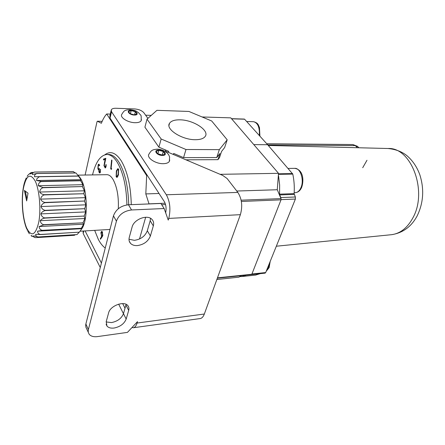 <?xml version="1.0" encoding="UTF-8"?>
<svg xmlns="http://www.w3.org/2000/svg" width="445" height="445" viewBox="0 0 445 445"><rect width="100%" height="100%" fill="white"/><g stroke="black" fill="none" stroke-linecap="round" stroke-linejoin="round"><path stroke-width="0.67" d="M366.98 160.267L362.708 167.72M169.328 161.429L169.606 156.979L168.716 154.843L167.309 153.052L163.371 150.455L159.783 149.375L157.296 149.147C154.526 149.425 152.885 149.804 152.385 150.282C151.6 150.399 150.46 151.678 148.958 154.12C146.294 157.708 155.572 163.955 163.298 163.682C166.341 163.615 168.349 162.864 169.328 161.429L169.734 159.989M156.151 151.506L157.864 153.987L162.308 155.233L164.995 153.987L163.265 151.522L158.859 150.282L156.151 151.506M162.547 155.121L157.675 153.709M157.942 153.586L158.859 150.282M162.336 154.816L163.265 151.522M141.165 120.712C141.354 116.835 141.143 114.921 140.525 114.96L138.445 112.613C135.781 111.345 138.1 110.944 129.979 109.626C127.198 109.826 125.59 110.138 125.151 110.571C124.4 110.605 123.276 111.873 121.78 114.371C119.605 117.424 127.965 122.692 135.102 122.703C138.245 122.731 140.264 122.069 141.165 120.712L141.465 119.538M128.555 111.511L130.046 113.675L134.218 114.871L136.86 113.892L135.352 111.74L131.214 110.555L128.555 111.511M134.29 114.849L130.352 113.764M130.424 113.736L131.214 110.555M134.596 114.732L135.352 111.74M129 239.232L134.401 240.328C140.848 239.377 145.148 236.184 147.306 230.76L150.182 220.759L150.505 218.306M129.284 237.324C128.672 239.716 129.072 241.718 130.491 243.326C132.109 245.006 134.412 245.757 137.399 245.584C143.88 244.6 148.213 241.385 150.399 235.939L153.325 225.904C154.031 223.329 153.592 221.176 152.006 219.452C147.501 214.084 133.8 219.29 132.07 227.134L129.284 237.324M126.113 304.341L123.471 313.658C121.557 318.375 117.558 321.351 111.473 322.586L106.144 321.935M114.098 328.037C110.844 328.421 108.463 327.754 106.956 326.035L106.216 321.635L108.613 312.88C110.143 305.732 124.222 300.542 127.893 305.676C128.944 306.972 129.211 308.546 128.694 310.404L126.174 319.043C124.238 323.776 120.211 326.775 114.098 328.037M88.232 332.17L85.896 327.203L85.674 325.117L85.868 323.993L88.366 329.578L88.221 332.126L89.167 334.273C90.891 336.286 93.656 337.06 97.461 336.598L127.448 332.382L137.505 321.64L137.077 323.042C136.187 325.874 134.963 327.437 133.405 327.743L131.965 327.559M147.901 118.381L143.913 112.802C141.944 110.588 138.885 109.303 134.735 108.942L115.939 108.269C113.536 108.218 111.995 108.708 111.311 109.743L111.534 111.734L166.33 194.777C170.035 201.635 170.847 209.517 168.761 218.412L168.249 220.097L164.155 208.527L131.542 209.968C123.899 210.958 118.86 214.685 116.423 221.154L113.453 215.853L85.868 323.993M113.453 215.853C115.856 209.406 120.856 205.712 128.455 204.756L131.542 209.968M164.155 208.527L160.901 203.465L128.455 204.756M116.423 221.154L88.366 329.578M164.8 149.676L165.979 151.345L222.756 175.447L227.1 178.512L237.841 192.418C241.908 198.854 242.748 206.269 240.378 214.668L204.338 314.02C203.321 316.723 201.941 318.236 200.189 318.559L200.055 318.576M123.46 313.703L118.665 304.152M100.27 267.528L83.182 233.497L83.132 231.033M125.034 308.224L122.687 303.601M111.534 111.734L110.049 118.109L164.316 201.607C166.046 204.772 166.497 208.499 165.668 212.799M110.049 118.109L109.837 116.101L111.111 110.594M231.5 118.693L244.583 119.21L267.64 144.725L292.788 174.09C294.134 180.464 294.579 186.978 294.117 193.636L295.358 197.002L295.397 199.048L265.687 272.557L265.087 273.141L251.597 274.559M255.525 275.093L260.242 273.647M281.012 198.642L280.801 197.563L295.358 197.002M294.24 194.409L279.699 194.938L280.801 197.563M279.699 194.938L279.577 194.154L294.117 193.636M278.564 175.964L279.632 184.992L279.577 194.154M240.066 276.584L242.058 276.517L246.241 275.155M253.8 144.608L267.64 144.725M78.431 175.63L81.051 179.224C87.315 189.87 88.121 217.627 82.486 227.784L80.128 231.139M75.149 172.916L73.247 171.536L34.582 172.043L30.182 173.984L31.322 172.515L32.83 172.371M80.428 178.15L75.845 172.905L36.924 173.455L32.363 174.512C32.123 173.25 32.886 172.432 34.654 172.059L73.33 171.553M78.365 175.975L34.521 176.721C34.365 175.074 35.194 174.006 36.996 173.528L75.923 172.977M75.244 234.732L74.443 235.283L35.578 237.647C34.126 237.352 33.475 236.734 33.631 235.794L38.214 236.99L76.991 234.582L38.287 236.94C36.473 236.651 35.611 235.772 35.7 234.304L40.356 234.571L79.366 232.162L40.417 234.465C38.559 234.081 37.608 232.985 37.569 231.178L42.214 230.471L81.385 228.263L42.264 230.321C40.356 229.865 39.305 228.608 39.121 226.561L43.682 224.892L83.043 222.834L43.721 224.697C41.758 224.202 40.601 222.862 40.256 220.687C41.085 219.43 42.559 218.578 44.667 218.133L84.194 216.047L44.689 217.911C42.67 217.405 41.413 216.064 40.907 213.889C41.619 212.232 43.02 211.13 45.101 210.585L84.7 208.699L45.101 210.346C43.043 209.862 41.685 208.599 41.029 206.558C41.602 204.594 42.909 203.304 44.951 202.686L84.561 201.029L44.939 202.447C42.837 202.019 41.396 200.912 40.612 199.132C41.029 196.979 42.236 195.572 44.233 194.916L83.821 193.725L44.2 194.688C42.075 194.348 40.567 193.469 39.677 192.045C39.939 189.831 41.04 188.396 42.987 187.734L82.431 186.555L42.943 187.529L38.292 185.721C38.398 183.579 39.394 182.194 41.29 181.566L80.64 180.77L80.996 179.658L78.331 175.975M80.573 180.603L41.235 181.393L36.54 180.52L36.946 178.645L39.255 176.743L78.409 176.098M30.694 172.805L28.38 174.69M118.314 208.733C118.815 196.662 117.074 186.928 113.097 179.53C111.117 176.259 109.014 174.64 106.794 174.685L77.992 175.141M126.914 204.9C126.458 186.828 123.265 172.666 117.33 162.408C113.981 157.096 110.471 154.454 106.794 154.487C100.448 155.21 95.692 162.013 92.521 174.913M94.663 230.36L98.312 239.354C100.414 243.387 102.723 246.274 105.248 248.021M195.305 139.708C200.289 139.702 203.576 138.618 205.173 136.465C209.856 130.596 193.364 119.872 180.008 119.827C174.607 119.744 171.103 120.912 169.501 123.337C165.251 129.122 181.999 139.902 195.305 139.708M108.891 229.525L110.015 229.331M116.384 170.863L117.836 168.633L118.626 169.361L118.353 175.158L116.918 177.416L116.145 176.693L116.384 170.863L116.868 170.858M111.133 168.277L111.684 168.716L111.384 169.417L110.694 168.872L111.612 160L111.962 160.267L111.133 168.277M104.297 165.512L105.165 167.125L106.149 164.544C106.21 166.436 105.893 167.587 105.204 167.993L103.963 165.64L105.126 159.427L103.546 159.983L103.485 159.11L105.821 158.287L104.297 165.512M99.191 171.497L99.674 172.143L100.008 171.865L100.514 169.289L100.192 172.61L99.669 173.016L98.901 171.97L98.873 169.823L98.384 169.723L97.867 168.677L98.195 164.65L98.768 164.172L99.658 165.329L99.385 165.79L98.912 165.067L98.373 165.39L98.123 168.16L98.734 169.017L99.346 168.449L99.191 171.497M102.789 235.477L100.492 239.265L100.309 238.487L101.694 236.595L100.876 232.707L101.649 231.361L102.255 231.75L102.789 235.477M241.134 200.189L280.995 198.604L281.017 199.844L251.831 274.248L251.475 274.604L217.332 278.197M280.995 198.604L277.268 189.742L278.514 173.322L220.108 174.323M139.508 238.993L145.66 217.249M149.042 203.938L145.81 193.914L146.655 175.58L147.39 175.564M102.144 121.368L97.433 121.246L101.365 123.265C102.89 119.327 104.664 116.228 106.694 113.981L146.655 175.58M97.433 121.246L97.016 121.746L85.117 175.03M219.335 149.642L227.195 139.819L211.692 120.984L188.925 111.456L156.935 110.327L147.017 119.165L161.162 139.007L185.993 149.514L219.335 149.642L216.754 157.547L219.964 153.475L217.933 159.666L219.513 157.641L221.543 151.472L224.642 147.545L227.195 139.819M216.754 157.547L183.557 157.636L173.678 153.442L173.372 154.482M183.557 157.636L185.993 149.514M185.938 159.816L217.933 159.666M168.444 152.39L168.744 151.35L158.893 147.173L144.914 127.187L147.017 119.165M158.893 147.173L161.162 139.007M202.08 116.963L230.783 117.858L278.514 173.322M151.267 115.377L145.626 115.199M110.299 114.098L106.694 113.981M241.513 275.65L238.87 277.174L216.854 279.516M85.112 230.922L101.41 263.067M277.268 189.742L236.768 191.027M159.043 193.492L145.81 193.914M26.639 200.94L28.029 193.169L24.386 190.438L26.639 200.94M32.057 236.412L31.467 235.605L34.866 237.558M80.64 180.77L82.931 184.686L82.431 186.555M82.481 186.761L84.45 190.794L83.788 193.503M83.821 193.725L85.451 197.641L84.561 201.029M84.572 201.268L85.874 204.828L84.7 208.699M84.695 208.933L85.69 211.92L84.194 216.047M84.172 216.264L84.912 218.501L83.087 222.645M83.043 222.834L83.599 224.191L81.441 228.118M81.385 228.263L81.824 228.674L79.366 232.162M79.21 232.268L76.991 234.582M78.748 175.992L78.387 175.998M80.996 179.658L36.54 180.52M82.931 184.686L38.292 185.721M84.45 190.794L39.677 192.045M85.451 197.641L40.612 199.132M85.874 204.828L41.029 206.558M85.69 211.92L40.907 213.889M84.912 218.501L40.256 220.687M83.599 224.191L39.121 226.561M81.824 228.674L37.569 231.178M117.263 177.271L116.851 176.676L116.145 176.693M117.563 169.64L118.198 168.766M118.687 169.506L117.369 169.879L116.657 171.436L116.362 176.009L116.901 176.498L118.086 174.546L118.398 169.973L117.864 169.495M116.901 176.498L117.886 176.365M118.843 169.968L118.398 169.973M111.562 169L110.694 168.872M111.389 168.861L111.428 168.51M105.643 167.12L105.165 167.125M106.155 164.65L105.821 164.656M105.398 167.887L104.937 167.12M104.302 165.64L103.963 165.64M105.532 159.421L105.126 159.427M104.213 159.744L104.175 159.11L103.485 159.11M104.175 159.11L105.754 158.548M100.481 171.859L100.008 171.865M100.576 169.756L100.231 169.762M100.008 172.849L99.63 172.143M99.385 171.965L98.901 171.97M99.241 169.823L98.873 169.823M99.213 169.823L98.384 169.723M99.063 169.717L98.645 169.005M98.312 168.677L97.867 168.677M98.668 165.073L98.873 164.644L98.195 164.65M98.873 164.644L99.113 164.327M99.552 165.062L98.912 165.067M98.734 169.017L99.48 169M99.674 172.143L100.403 172.126M101.015 238.565L100.309 238.487M100.987 238.442L102.372 236.551L101.694 236.595M102.372 236.551L101.354 236.267M101.299 232.679L100.876 232.707M101.644 232.245L102.016 231.483M102.489 232.19L101.727 232.223L101.176 233.147L101.543 235.705L101.938 235.972L102.484 235.049L102.111 232.485L101.727 232.223M101.938 235.972L102.689 235.911M102.589 232.457L102.111 232.485M102.851 235.027L102.484 235.049M25.298 191.122L26.989 198.987M357.452 147.729L355.271 145.604L267.773 144.881M358.937 147.768L357.424 146.299L352.846 144.53L357.808 146.672M158.72 150.082C152.908 149.915 156.773 155.561 162.447 155.439C168.255 155.544 164.305 149.959 158.72 150.082M131.091 110.377C125.546 110.06 128.917 114.988 134.346 115.049C139.886 115.322 136.431 110.443 131.091 110.377M204.338 314.02L137.077 323.042M240.378 214.668L168.761 218.412M237.841 192.418L166.33 194.777M83.766 230.999L83.182 233.497M128.694 310.404L125.952 305.036M126.174 319.043L123.471 313.658M150.399 235.939L147.306 230.76M153.325 225.904L150.182 220.759M266.288 271.077L268.435 267.957L269.447 263.251M295.246 192.668L295.369 192.663C297.744 192.451 299.624 190.733 301.015 187.501C304.391 179.891 300.325 167.748 294.707 168.344L288.115 168.427M390.96 234.749L391.622 234.682C400.383 233.497 407.503 227.829 412.988 217.672C427.912 191.066 411.08 146.967 388.046 148.508L268.274 145.459M295.397 199.048L281.084 199.627M251.926 273.998L265.687 272.557M278.531 173.806L292.549 173.561M244.583 119.21L231.606 118.815M292.788 174.09L278.542 174.345M259.324 135.519C259.802 127.448 257.877 122.842 253.533 121.696L246.658 121.502M35.227 181.071C30.227 172.71 26.288 175.108 23.418 188.257C21.249 200.567 22.706 218.712 26.639 227.957C31.384 237.263 35.394 235.472 38.676 222.583C41.179 209.945 39.499 189.959 35.227 181.071M128.7 204.744C128.238 186.733 125.034 172.615 119.093 162.397C115.733 157.091 112.212 154.454 108.519 154.487L107.056 154.487M104.864 154.793C110.343 150.61 115.806 152.613 121.246 160.812C127.437 171.364 130.78 185.971 131.281 204.644M217.455 277.858L251.831 274.248M281.017 199.844L241.368 201.468M165.551 204.572L161.713 204.728M149.019 203.855L165.117 203.215M118.554 174.54L118.086 174.546M104.836 162.147L104.43 162.152M352.846 144.53L266.744 143.729M130.491 243.326L129.239 241.112M106.956 326.035L106.099 324.216M200.189 318.559L133.405 327.743M266.199 271.3L269.13 267.612L270.193 261.415M294.178 192.702L295.369 192.663C298.245 192.318 300.358 190.505 301.716 187.223C304.041 180.342 303.345 169.695 294.707 168.344M276.334 246.219L391.622 234.682C402.881 232.919 411.397 226.655 417.171 215.886C423.479 202.803 424.363 189.097 419.819 174.752C417.032 167.097 412.81 160.806 407.158 155.878C402.158 151.734 395.789 149.281 388.046 148.508M242.058 276.517L255.908 275.049M253.533 121.696C258.495 123.048 258.261 125.095 259.48 127.604L259.919 136.176M231.495 118.682L244.327 119.076M26.633 228.763C21.744 216.882 20.798 194.521 24.642 182.027M28.085 175.03L27.167 176.287M26.255 177.9L24.831 181.427M168.972 125.501L169.501 123.337M97.355 121.229L102.155 121.352M80.067 231.216L109.07 229.52M27 229.626L27.329 230.338M27.818 231.311L29.37 233.786M31.022 235.605L31.573 236.061M82.486 227.784L81.797 228.63M105.059 167.142L105.749 167.136M98.784 165.045L99.463 165.039"/></g></svg>
